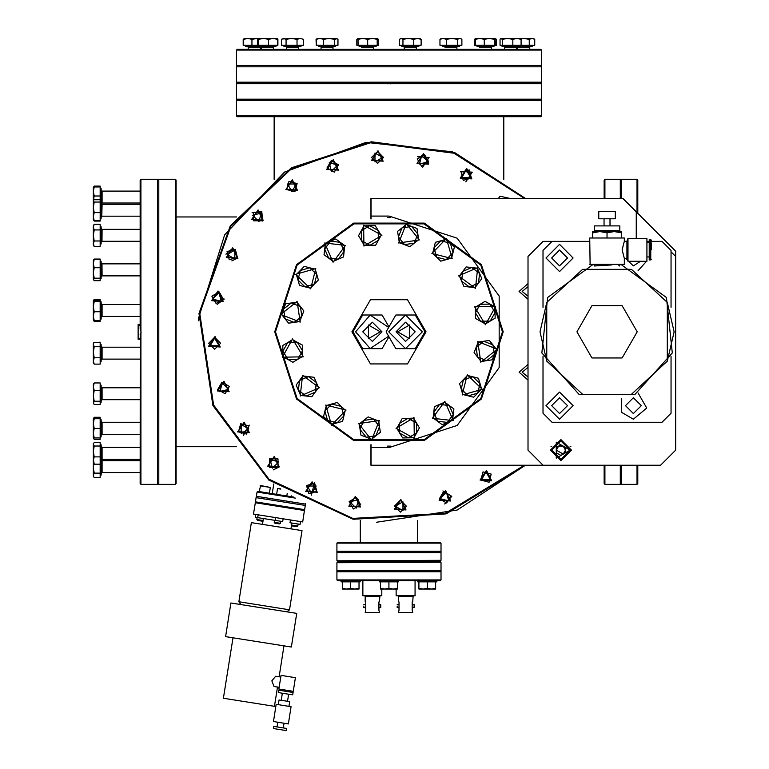 <?xml version="1.0" encoding="UTF-8"?>
<svg xmlns="http://www.w3.org/2000/svg" width="769" height="769" viewBox="0 0 769 769"><rect width="100%" height="100%" fill="white"/><g stroke="black" fill="none" stroke-linecap="round" stroke-linejoin="round"><path stroke-width="1.15" d="M290.451 519.969L290.009 522.728L300.064 524.323L300.506 521.565L302.669 521.911L304.437 510.558L255.337 502.782L255.029 504.675L255.337 502.782M255.01 504.666L253.51 514.125L300.506 521.565M232.959 637.77L223.375 698.271L274.418 706.355L277.484 687.025L279.147 687.284L274.062 686.477L271.861 680.873L275.687 676.22L280.772 677.018L281.031 675.355L295.431 677.643L293.268 691.302L278.868 689.014L281.031 675.355M238.851 601.791L251.386 522.622L302.054 530.648L289.519 609.817L238.851 601.791L240.841 604.53M225.586 636.607L291.374 647.027L296.709 613.374L230.911 602.954L225.586 636.607M283.05 730.041L286.279 730.55L286.587 728.464L273.716 726.426L273.389 728.512L283.05 730.041M284.636 723.312L288.356 723.898L291.076 706.701L276.186 704.337L273.466 721.543L284.636 723.312M278.272 704.673L279.022 699.944L289.75 701.645L289 706.365L289.75 701.645M289.106 694.272L292.71 694.84L293.085 692.485L278.686 690.197L278.311 692.561L289.106 694.272M255.452 501.888L304.601 509.674L305.274 505.416L301.515 504.81L256.125 497.63L255.452 501.888L256.087 502.763L277.234 506.117L303.572 510.289L304.601 509.674M259.451 491.67L257.884 491.42L257.163 492.083L295.402 498.139M260.133 485.806L270.342 487.421L260.566 485.489L259.211 491.631L293.527 497.062M305.581 503.464L305.331 504.079L256.327 496.313L256.125 497.63M283.117 518.806L282.684 521.574L255.25 517.229L255.673 514.461L255.231 517.22M280.896 489.094L277.522 488.565L280.166 488.594M280.435 523.285L274.235 522.305L274.869 523.18L279.551 523.92L280.435 523.285L280.752 521.267M262.402 520.43L256.846 519.546L257.48 520.421L256.846 519.546L257.163 517.527M261.681 521.094L257.48 520.421M292.431 525.958L296.94 526.678L297.814 526.044L291.855 525.092M607.029 211.619L598.743 211.619L598.743 218.771L615.325 218.771L615.325 211.619L607.029 211.619M598.743 211.619L615.325 211.619M627.975 238.371L627.975 261.277L626.927 258.413L624.37 258.413L622.083 249.819L624.37 241.235L626.927 241.235L626.927 258.413L627.975 261.277L646.969 261.277L646.969 238.371L627.975 238.371L626.927 241.235M651.497 249.819L651.497 243.042M649.238 249.819L649.238 239.649L651.497 240.399L650.737 239.649L650.737 259.999L651.497 259.24L649.238 259.999L649.238 249.819M594.226 230.46L619.843 230.46L594.6 230.835L594.226 225.932L619.843 225.932L619.843 230.46M594.226 225.932L619.843 225.932M621.352 232.863L614.191 231.584L607.029 232.863L599.878 231.584L621.352 231.584L621.352 237.611M589.698 264.363L624.37 264.363L590.073 264.747L589.698 237.986L624.37 237.986L624.37 241.235M589.698 237.986L624.37 237.986M592.716 232.863L599.878 231.584L592.716 231.584L592.716 237.611M614.191 231.584L621.352 231.584M541.53 99.163L236.419 99.163L236.419 100.489L541.53 100.489L541.53 83.744L236.419 83.744L236.419 99.163M540.761 116.667L237.188 116.667L236.419 115.898L541.53 115.898L540.761 116.667M386.413 83.09L237.188 82.975L236.429 82.216L541.52 82.216L540.761 82.975L391.642 82.975L390.662 83.744M441.041 543.135L336.909 543.135L337.678 542.366L440.272 542.366L441.041 543.135L441.041 551.277L336.909 551.277L336.909 543.135M440.204 561.505L337.745 561.505L336.909 562.697L441.012 562.274L440.204 561.505L441.041 560.322L336.937 560.745L336.909 552.603L441.041 552.603L441.041 551.277M621.631 198.431L621.631 179.254L620.304 179.254L620.304 198.431M620.304 465.197L620.304 484.364L604.886 484.364L604.886 465.197M637.809 465.197L637.809 483.605L637.04 484.364L621.631 484.364L621.631 465.197M604.886 198.431L604.886 179.254L604.117 180.023L604.117 198.431M604.886 484.364L604.117 483.605L604.117 465.197M637.809 213.33L637.809 180.023L637.04 179.254L637.04 212.571M637.04 484.364L637.04 465.197M175.361 484.364L175.361 179.254L176.12 180.023L176.12 483.605L175.361 484.364L158.798 484.364L158.798 179.254L157.472 179.254L157.472 484.364L158.798 484.364M140.266 334.361L140.141 483.605L140.9 484.364L140.9 179.254L157.472 179.254M140.9 330.122L140.141 329.142L140.141 180.023L140.9 179.254M141.131 332.967L140.746 329.863M541.53 50.052L540.761 49.293L237.188 49.293L236.419 50.052L541.53 50.052L541.53 65.471L236.419 65.471L236.419 66.797L541.53 66.797L541.53 81.793M387.288 83.744L386.307 82.975L391.536 83.09M341.484 580.653L440.272 580.653L441.041 579.884L441.041 571.742L336.909 571.742L336.909 570.415L441.041 570.415L441.041 562.697M441.041 579.884L336.909 579.884L337.678 580.653L341.08 580.653L341.08 581.873L360.219 581.873L360.219 580.653M359.036 589.073L342.263 589.073L342.263 588.323L346.454 589.073L350.645 588.323L354.845 589.073L359.036 588.323L359.036 589.073M397.362 589.073L380.588 589.073L380.588 588.323L384.779 589.073L388.97 588.323L393.17 589.073L397.362 588.323L397.362 589.073M379.405 580.653L379.405 581.873L398.544 581.873L398.544 580.653M435.687 589.073L418.913 589.073L418.913 588.323L423.104 589.073L427.304 588.323L431.496 589.073L435.687 588.323L435.687 589.073M417.73 580.653L417.73 581.873L436.869 581.873L436.869 580.653M532.35 45.265L532.35 46.227L501.926 46.227L501.926 45.265L501.926 46.227M515.461 38.45L519.902 38.45L521.065 39.306L516.96 38.45L533.302 38.45L534.772 39.296L532.033 38.45L529.283 39.306L523.756 38.45L520.565 38.748M501.186 38.45L516.96 38.45L512.865 39.306L507.607 38.45L502.349 39.306L500.754 38.575L500.023 39.306L500.023 45.265L502.349 45.265L502.349 39.306M494.063 45.265L494.063 46.227L476.838 46.227L476.838 45.265L476.838 46.227M475.934 38.45L495.025 38.45L494.409 39.306L489.363 38.45L484.326 39.306L479.846 38.45L475.367 39.306L475.934 38.45M459.526 45.265L459.526 46.227L442.3 46.227L442.3 45.265L442.3 46.227M441.348 38.45L460.487 38.45L461.381 38.969L459.67 38.45L457.43 39.306L451.941 38.45L446.443 39.306L443.184 38.45L439.926 39.306L441.348 38.45M418.932 45.265L418.932 46.227L401.706 46.227L401.706 45.265L401.706 46.227M400.245 38.738L419.893 38.45L421.133 39.306L417.442 38.45L413.76 39.306L408.349 38.45L402.946 39.306L401.226 38.45L399.505 39.306L399.505 45.265L402.946 45.265L402.946 39.306M376.243 45.265L376.243 46.227L359.017 46.227L359.017 45.265L359.017 46.227M377.204 38.45L378.444 39.306L378.444 45.265L367.659 45.265L367.659 39.306L362.862 38.45L358.075 39.306L358.056 38.45L377.204 38.45L377.214 39.306L372.436 38.45L374.763 38.45M335.649 45.265L335.649 46.227L318.424 46.227L318.424 45.265L318.424 46.227M336.14 38.45L337.091 38.729L334.448 39.306L329.045 38.45L336.14 38.45M317.924 38.45L329.045 38.45L323.643 39.306L319.933 38.45L316.232 39.306L316.982 38.729L316.049 39.306L316.232 45.265L316.232 39.306M301.112 45.265L301.112 46.227L283.886 46.227L283.886 45.265L283.886 46.227M300.256 38.45L303.495 39.306L300.256 38.45L297.017 39.306L291.518 38.45L300.256 38.45M282.012 38.979L291.518 38.45L286.03 39.306L283.761 38.45L281.502 39.306L281.502 45.265L286.03 45.265L286.03 39.306M276.023 45.265L276.023 46.227L245.599 46.227L245.599 45.265M273.053 38.45L276.975 38.45L277.513 39.306L273.053 38.45L268.592 39.306L263.536 38.45L273.053 38.45M277.09 38.517L277.926 39.306L277.926 45.265L258.48 45.265L258.48 39.306L257.836 38.45L263.786 38.45M257.817 38.46L257.192 38.45L257.836 38.45L257.298 45.265L243.715 45.265L243.715 39.306L244.648 38.45L257.192 38.45L251.944 39.306L247.829 38.45L243.715 39.306M245.936 38.45L247.829 38.45M476.722 38.45L479.846 38.45M93.318 217.416L93.318 189.366M101.095 188.443L100.133 188.443L101.095 188.443L101.095 218.857L100.133 218.857L101.095 218.857M93.318 191.5L93.318 187.482L94.174 187.002L93.318 191.5L94.174 195.999L93.318 200.671L94.174 202.103L93.318 207.37L94.174 212.638L93.318 216.714L94.174 220.79L93.318 219.819L93.318 216.714M101.095 202.026L100.133 201.632M100.133 226.72L101.095 226.72L101.095 243.946L100.133 243.946M94.135 246.33L93.318 244.907L93.318 225.769L94.174 224.288L93.318 227.095L94.174 229.893L93.318 235.42L94.174 240.947L93.318 243.667L94.174 246.388L100.133 246.388L100.133 240.947L94.174 240.947M100.133 261.258L101.095 261.258L101.095 278.484L100.133 278.484M93.318 279.253L93.318 260.297L94.174 259.393L93.318 263.527L94.174 267.67L93.318 272.908L94.174 278.147L93.424 279.637L94.174 280.349L100.133 280.656L94.174 280.656L93.501 279.743M100.133 301.852L101.095 301.852L101.095 319.087L100.133 319.087M93.318 319.981L93.347 300.833L94.174 301.583L93.318 306.658L94.174 311.724L93.318 316.165L94.174 320.606L93.318 319.981M100.133 344.541L101.095 344.541L101.095 361.766L100.133 361.766M93.866 342.638L100.133 342.157L100.133 364.16L94.174 364.16L93.318 362.728L93.318 343.589L93.866 342.638L93.318 344.445L94.174 346.742L93.318 352.24L93.318 349.337M100.133 385.144L101.095 385.144L101.095 402.37L100.133 402.37M93.587 403.792L93.318 384.183L94.174 382.962L93.318 386.701L94.174 390.431L93.318 395.824L94.174 401.226L93.318 402.879L94.174 404.542L100.133 404.542L100.133 401.226L94.174 401.226M100.133 419.672L101.095 419.672L101.095 436.907L100.133 436.907M94.174 417.24L100.133 417.24L100.133 418.672L93.318 418.721L94.174 418.769L93.318 423.575L93.318 418.721L94.174 417.24L93.52 418.692M93.318 437.859L93.318 423.575L94.174 428.391L93.318 433.149L94.174 437.907L93.318 437.859L94.174 439.339L100.133 439.339L100.133 437.907L94.174 437.907M100.133 444.77L101.095 444.77L101.095 475.184L100.133 475.184L101.095 475.184M93.318 462.457L93.318 444.04M93.318 443.809L94.174 442.55L100.133 442.55L100.133 473.146L94.174 473.146L93.318 475.348L93.818 477.011L93.318 476.146L93.318 462.948L94.174 464.207L93.318 458.882M93.318 436.619L93.318 433.149M379.502 596.148L365.14 596.148L365.14 601.32L365.746 601.896L365.746 610.317L365.14 612.422L379.502 612.422L378.896 610.317L378.896 601.896L379.502 601.32L379.886 595.773M362.843 580.653L362.843 595.773L381.799 595.773L381.799 589.073M363.862 606.107L363.862 607.635L365.746 607.635M378.896 607.635L380.79 607.635L380.79 604.578L378.896 604.578M412.809 596.148L398.448 596.148L398.448 601.32L399.053 601.896L399.053 610.317L398.448 612.422L412.809 612.422L412.203 610.317L412.203 601.896L412.809 601.32L413.184 595.773M396.15 589.073L396.15 595.773L415.106 595.773L415.106 580.653M397.16 606.107L397.16 607.635L399.053 607.635M412.203 607.635L414.087 607.635L414.087 604.578L412.203 604.578M517.748 47.063L529.716 47.082M504.849 47.188L516.528 47.188L517.479 46.227M478.616 46.236L479.472 47.188L491.429 47.188L492.391 46.227M444.021 46.227L444.934 47.188L456.901 47.188L457.853 46.227M403.379 46.227L404.34 47.188L416 47.188M360.69 46.227L361.651 47.188L373.609 47.188L374.57 46.227L373.609 47.188L373.609 49.293M320.096 46.227L321.048 47.188L333.015 47.188L333.967 46.227M285.559 46.227L286.52 47.188L298.478 47.188L299.439 46.227M260.47 46.227L261.422 47.188L273.389 47.188L274.35 46.227M247.282 46.227L248.233 47.188L259.903 47.188M101.152 203.65L102.046 203.035L102.046 191.077L140.141 191.077L102.046 191.077L101.095 190.116M101.825 216.252L102.046 204.544M101.969 241.322L102.046 229.354L101.095 228.393L102.046 229.354L140.141 229.354M102.046 275.542L101.969 263.882M101.095 317.405L102.046 316.453L102.046 304.486L101.095 303.534M101.095 360.094L102.046 359.142L102.046 347.175L101.095 346.213M101.095 400.697L102.046 399.736L102.046 388.047M101.104 435.071L102.046 434.274L102.046 422.306L101.095 421.354M101.095 460.323L102.046 459.362L102.046 447.395L101.095 446.443L102.046 447.395L140.141 447.395M101.095 473.512L102.046 472.551L102.046 460.593L101.152 459.977M502.484 331.814L480.808 265.094L424.046 223.866L353.903 223.866L297.142 265.094L275.465 331.814L297.142 398.534L353.903 439.762L424.046 439.762L480.808 398.534L502.484 331.814M621.333 264.747L666.435 297.545L672.25 353.019L634.925 394.459L579.144 394.459L541.818 353.019L547.634 297.545L592.736 264.747L547.634 297.545L541.818 353.019L579.144 394.459L634.925 394.459L672.25 353.019L666.435 297.545L621.333 264.747M426.055 331.814L407.512 363.92L370.437 363.92L351.894 331.814L370.437 299.708L407.512 299.708L426.055 331.814M525.458 465.197L446.116 513.894L353.173 519.267L268.756 480.029L212.946 405.513L199.017 313.473L230.296 225.788L199.017 313.473L212.946 405.513L268.756 480.029L353.173 519.267L446.116 513.894L525.458 465.197L457.219 510.03L376.493 522.238M524.381 465.197L445.289 513.346L352.827 518.412L268.948 479.193L213.551 404.994L199.796 313.416L230.931 226.211L291.566 168.603L371.052 142.592L454.018 153.214L524.381 198.431M371.004 444.665L371.004 447.568L389.095 447.568L457.132 425.459L499.177 367.582L499.177 296.046L457.132 238.169L389.095 216.06L371.004 216.06L371.004 218.963M503.243 331.814L481.423 264.642L424.286 223.135L353.663 223.135L296.526 264.642L274.706 331.814L296.526 398.976L353.663 440.493L424.286 440.493L481.423 398.976L503.243 331.814M230.296 225.788L291.336 167.844L371.36 141.794L454.806 152.695L525.458 198.431L452.287 151.781L366.034 142.361L284.52 172.093L224.606 234.853L198.662 317.655M546.749 302.457L582.623 269.361L631.445 269.361L667.319 302.457L667.319 361.17L631.445 394.266L582.623 394.266L546.749 361.17L546.749 302.457L539.982 331.814L546.749 361.17M576.894 331.814L591.957 305.706L622.102 305.706L637.174 331.814L622.102 357.921L591.957 357.921L576.894 331.814M432.447 418.23L453.201 420.605L444.876 401.447L432.447 418.23M462.207 395.016L482.288 389.268L467.273 374.753L462.207 395.016M480.817 362.18L497.168 349.184L477.741 341.523L480.817 362.18M485.45 324.72L495.582 306.456L474.704 306.812L485.45 324.72M475.386 288.337L477.76 267.593L458.612 275.908L475.386 288.337M452.172 258.576L446.433 238.505L431.918 253.52L452.172 258.576M419.336 239.966L406.349 223.616L398.688 243.042L419.336 239.966M381.885 235.343L363.622 225.202L363.977 246.09L381.885 235.343M345.502 245.398L324.749 243.023L333.073 262.181L345.502 245.398M315.742 268.612L295.661 274.36L310.676 288.875L315.742 268.612M297.132 301.448L280.781 314.444L300.208 322.105L297.132 301.448M292.499 338.908L282.367 357.172L303.246 356.816L292.499 338.908M302.553 375.282L300.179 396.035L319.337 387.72L302.553 375.282M325.777 405.042L331.516 425.122L346.031 410.108L325.777 405.042M358.614 423.661L371.6 440.012L379.261 420.585L358.614 423.661M396.064 428.285L414.328 438.417L413.972 417.538L396.064 428.285M223.212 301.467L211.571 300.708L218.05 290.999L223.212 301.467M222.895 301.256L211.908 300.535L218.031 291.384L222.895 301.256M229.124 391.719L217.483 390.96L223.971 381.251L229.124 391.719M249.3 432.63L237.659 431.861L244.138 422.162L249.3 432.63M279.378 466.918L267.727 466.158L274.216 456.45L279.378 466.918L273.331 469.897M317.299 492.256L305.658 491.497L312.137 481.788L317.299 492.256M360.488 506.915L348.847 506.156L355.326 496.457L360.488 506.915M406.003 509.905L394.362 509.136L400.841 499.437L406.003 509.905M450.74 501.004L439.089 500.244L445.578 490.535L450.74 501.004M491.651 480.827L480 480.067L486.489 470.368L491.651 480.827M471.858 178.85L460.208 178.091L466.696 168.392L471.858 178.85M428.66 164.191L417.019 163.432L423.498 153.723L428.66 164.191M383.145 161.211L371.504 160.442L377.992 150.743L383.145 161.211M338.418 170.112L326.767 169.343L333.256 159.644L338.418 170.112M297.507 190.279L285.866 189.52L292.345 179.811L297.507 190.279M263.219 220.357L251.569 219.588L258.057 209.889L263.219 220.357M237.871 258.278L226.23 257.519L232.709 247.81L237.871 258.278M220.232 346.982L208.582 346.223L215.07 336.514L220.232 346.982M228.806 391.508L217.829 390.787L223.942 381.635L228.806 391.508M248.983 432.409L237.996 431.697L244.119 422.537L248.983 432.409M219.915 346.771L208.928 346.05L215.041 336.899L219.915 346.771M279.06 466.706L268.073 465.985L274.187 456.834L279.06 466.706M316.982 492.045L305.995 491.324L312.108 482.173L316.982 492.045M360.171 506.704L349.193 505.983L355.307 496.832L360.171 506.704M405.686 509.693L394.699 508.972L400.822 499.821L405.686 509.693M450.423 500.792L439.435 500.071L445.549 490.92L450.423 500.792M491.324 480.615L480.346 479.894L486.46 470.743L491.324 480.615M471.532 178.639L460.554 177.918L466.668 168.767L471.532 178.639M428.343 163.98L417.365 163.259L423.479 154.108L428.343 163.98M382.827 161L371.85 160.279L377.964 151.128L382.827 161M338.1 169.891L327.113 169.17L333.227 160.019L338.1 169.891M297.19 190.068L286.203 189.347L292.316 180.196L297.19 190.068M262.892 220.145L251.915 219.425L258.028 210.273L262.892 220.145M237.554 258.067L226.576 257.346L232.69 248.195L237.554 258.067L231.853 260.874M397.708 331.814L409.473 338.61L409.473 325.018L397.708 331.814M380.242 331.814L368.466 325.018L368.466 338.61L380.242 331.814M481.615 479.645L486.046 471.974L490.478 479.645L481.615 479.645M440.195 498.581L446.462 492.314L448.76 500.879L440.195 498.581M395.285 506.156L402.956 501.724L402.956 510.597L395.285 506.156M349.943 501.849L358.508 499.562L356.21 508.117L349.943 501.849M307.264 485.96L316.126 485.96L311.695 493.631L307.264 485.96M270.15 459.554L278.714 461.852L272.447 468.119L270.15 459.554M241.139 424.45L248.82 428.881L241.139 433.312L241.139 424.45M222.203 383.029L228.47 389.297L219.905 391.594L222.203 383.029M214.628 338.12L219.059 345.8L210.197 345.8L214.628 338.12M218.934 292.787L221.232 301.342L212.667 299.054L218.934 292.787M234.833 250.108L234.833 258.97L227.153 254.539L234.833 250.108M261.229 212.994L258.942 221.559L252.665 215.291L261.229 212.994M296.334 183.983L291.903 191.654L287.471 183.983L296.334 183.983M337.754 165.037L331.487 171.304L329.19 162.749L337.754 165.037M382.664 157.462L374.984 161.903L374.984 153.031L382.664 157.462M428.006 161.778L419.441 164.066L421.739 155.501L428.006 161.778M470.686 177.668L461.823 177.668L466.254 169.997L470.686 177.668M570.108 450.125L556.314 458.093L556.314 442.165L570.108 450.125L560.918 440.935L551.719 450.125L560.918 459.324L570.108 450.125M140.141 387.768L102.046 387.768L101.095 386.817M560.918 439.58L550.364 450.125L560.918 460.679L571.463 450.125L560.918 439.58M570.713 450.125L560.918 459.92L551.113 450.125L560.918 440.329L570.713 450.125L560.918 459.92L551.113 450.125L560.918 440.329L570.713 450.125M559.553 250.05L551.642 257.961L559.553 265.872L567.474 257.961L559.553 250.05M559.553 397.756L551.642 405.667L559.553 413.578L567.474 405.667L559.553 397.756M633.406 397.756L625.495 405.667L633.406 413.578L641.317 405.667L633.406 397.756M621.708 398.803L621.64 412.405L633.406 419.23L646.758 408.051L638.116 392.94M559.553 392.103L545.99 405.667L559.553 419.23L573.126 405.667L559.553 392.103M559.553 244.398L545.99 257.961L559.553 271.524L573.126 257.961L559.553 244.398M442.973 490.882L451.816 496.38L444.693 503.983M460.65 171.372L472.291 172.131L465.812 181.83M417.461 156.703L429.102 157.472L422.623 167.171M252.011 212.869L261.71 211.264L262.681 221.059M140.141 334.477L141.054 333.179M422.402 331.814L405.551 348.655L388.71 331.814L405.551 314.973L422.402 331.814M395.987 331.814L405.551 322.24L415.125 331.814L405.551 341.388L395.987 331.814M362.824 331.814L372.398 322.24L381.962 331.814L372.398 341.388L362.824 331.814M388.653 336.226L370.168 348.511L355.547 331.814L370.168 315.117L388.653 327.402M480.865 480.077L489.036 482.269L491.228 474.098L483.057 471.906L480.865 480.077M439.359 498.812L446.683 503.041L450.913 495.717L443.588 491.487L439.359 498.812M394.42 506.156L400.399 512.144L406.388 506.156L400.399 500.177L394.42 506.156M349.107 501.628L353.336 508.953L360.671 504.724L356.432 497.399L349.107 501.628M306.514 485.527L308.705 493.698L316.876 491.506L314.684 483.336L306.514 485.527M269.544 458.949L269.544 467.408L278.003 467.408L278.003 458.949L269.544 458.949M240.707 423.7L238.515 431.87L246.686 434.062L248.877 425.891L240.707 423.7M221.981 382.193L217.752 389.527L225.077 393.757L229.306 386.423L221.981 382.193L217.752 389.527M214.628 337.255L208.649 343.243L214.628 349.222L220.607 343.243L214.628 337.255M219.155 291.951L211.831 296.18L216.06 303.505L223.385 299.276L219.155 291.951M235.266 249.358L227.095 251.55L229.277 259.72L237.448 257.528L235.266 249.358M261.844 212.379L253.386 212.379L253.386 220.838L261.844 220.838L261.844 212.379M297.084 183.551L288.913 181.359L286.722 189.53L294.892 191.721L297.084 183.551M338.591 164.816L331.266 160.586L327.036 167.911L334.361 172.141L338.591 164.816M383.529 157.462L377.55 151.483L371.562 157.462L377.55 163.451L383.529 157.462M428.842 161.999L424.613 154.675L417.279 158.904L421.508 166.229L428.842 161.999M471.435 178.1L469.244 169.93L461.073 172.121L463.265 180.292L471.435 178.1M387.489 217.55L390.46 217.55M390.431 446.078L387.518 446.078M370.908 444.645L370.908 465.197L660.609 465.197L675.682 450.125L675.682 256.452L671.087 251.857M675.653 256.423L675.653 251.175L622.9 198.431L370.908 198.431L370.908 218.982M542.981 307.321L542.981 250.425L552.017 241.379L589.698 241.379L543.058 241.379L527.986 256.452L527.986 450.125L543.058 465.197M660.609 241.379L651.497 241.379L662.042 241.379L671.087 250.425L671.087 307.321M649.238 241.379L646.969 241.379L649.238 241.379M527.986 364.371L519.094 372.225L527.986 380.078M527.986 283.55L519.094 291.403L527.986 299.256M636.271 238.371L636.271 211.994L622.707 198.431M371.004 198.431L371.004 216.06M371.004 447.568L371.004 465.197M527.986 367.419L522.103 372.225L527.986 377.021M527.986 286.606L522.103 291.403L527.986 296.2M527.986 327.344L527.986 336.274M527.986 327.7L527.986 335.928M548.393 465.197L573.434 465.197M563.206 454.104L560.918 455.431L556.323 452.778L560.918 455.431L565.503 452.778L565.503 447.471L560.918 444.818L558.621 446.145L556.323 450.125L563.206 454.104L565.503 450.125L563.206 446.145L558.621 446.145L556.323 447.471L556.323 452.778L556.323 447.471L560.918 444.818L565.503 447.471L560.918 444.818L556.323 447.471M565.503 447.471L565.503 450.125M140.141 337.947L138.103 339.244L138.103 324.383L140.141 325.672M304.139 512.452L304.437 510.558M291.884 523.026L290.961 528.889M278.311 692.561L278.686 690.197M281.233 700.29L282.348 693.205L281.233 700.29M619.737 264.747L619.708 265.968L618.747 265.786M611.893 264.93L594.36 265.968L594.331 264.747M607.029 232.863L607.029 237.611M667.319 361.17L674.086 331.814L667.319 302.457M625.505 258.413L633.406 265.872L640.596 261.277M542.981 356.297L542.981 413.203L552.017 422.248L662.042 422.248L671.087 413.203L671.087 356.297M638.116 270.688L646.566 261.277M399.553 423.325L402.302 418.384L407.954 418.288L399.553 423.325L399.726 433.12L396.814 428.275L399.553 423.325M413.616 418.192L416.519 423.037L407.954 418.288L413.616 418.192M419.432 427.891L416.692 432.841L416.519 423.037L419.432 427.891M408.291 437.878L402.639 437.974L399.726 433.12L408.291 437.878L416.692 432.841L413.943 437.782L408.291 437.878M363.727 420.412L368.159 416.894L373.417 418.97L363.727 420.412L360.132 429.525L359.306 423.93L363.727 420.412M378.684 421.047L379.511 426.641L373.417 418.97L378.684 421.047M380.347 432.236L375.916 435.754L379.511 426.641L380.347 432.236M366.227 437.196L360.969 435.119L360.132 429.525L366.227 437.196L375.916 435.754L371.494 439.272L366.227 437.196M331.747 404.004L337.187 402.456L341.253 406.378L331.747 404.004L324.941 411.05L326.306 405.561L331.747 404.004M345.319 410.31L343.945 415.798L341.253 406.378L345.319 410.31M342.58 421.287L337.139 422.844L343.945 415.798L342.58 421.287M327.632 420.47L323.566 416.538L324.941 411.05L327.632 420.47L337.139 422.844L331.699 424.401L327.632 420.47M308.475 376.608L314.098 377.252L316.347 382.443L308.475 376.608L299.487 380.511L302.851 375.974L308.475 376.608M318.597 387.634L315.232 392.18L316.347 382.443L318.597 387.634M311.868 396.717L306.245 396.083L315.232 392.18L311.868 396.717M298.372 390.248L296.123 385.058L299.487 380.511L298.372 390.248L306.245 396.083L300.631 395.439L298.372 390.248M297.459 342.397L302.4 345.137L302.496 350.799L297.459 342.397L287.664 342.561L292.508 339.648L297.459 342.397M302.592 356.451L297.747 359.363L302.496 350.799L302.592 356.451M292.893 362.276L287.952 359.527L297.747 359.363L292.893 362.276M282.905 351.125L282.809 345.473L287.664 342.561L282.905 351.125L287.952 359.527L283.002 356.787L282.905 351.125M300.371 306.571L303.89 310.993L301.813 316.261L300.371 306.571L291.259 302.976L296.853 302.14L300.371 306.571M299.747 321.519L294.152 322.355L301.813 316.261L299.747 321.519M288.558 323.182L285.03 318.76L294.152 322.355L288.558 323.182M283.588 309.071L285.664 303.803L291.259 302.976L283.588 309.071L285.03 318.76L281.512 314.329L283.588 309.071M316.78 274.581L318.337 280.022L314.406 284.088L316.78 274.581L309.734 267.775L315.223 269.15L316.78 274.581M310.474 288.154L304.985 286.789L314.406 284.088L310.474 288.154M299.497 285.414L297.939 279.974L304.985 286.789L299.497 285.414M300.314 270.467L304.245 266.401L309.734 267.775L300.314 270.467L297.939 279.974L296.382 274.543L300.314 270.467M344.176 251.309L343.532 256.933L338.341 259.182L344.176 251.309L340.273 242.331L344.82 245.696L344.176 251.309M333.16 261.441L328.613 258.067L338.341 259.182L333.16 261.441M324.066 254.702L324.71 249.089L328.613 258.067L324.066 254.702M330.535 241.216L335.726 238.957L340.273 242.331L330.535 241.216L324.71 249.089L325.354 243.465L330.535 241.216M378.386 240.293L375.647 245.244L369.995 245.34L378.386 240.293L378.223 230.498L381.136 235.352L378.386 240.293M364.333 245.436L361.43 240.582L369.995 245.34L364.333 245.436M358.517 235.737L361.257 230.787L361.43 240.582L358.517 235.737M369.658 225.75L375.31 225.653L378.223 230.498L369.658 225.75L361.257 230.787L364.006 225.846L369.658 225.75M414.222 243.215L409.79 246.734L404.532 244.657L414.222 243.215L417.817 234.103L418.644 239.697L414.222 243.215M399.265 242.581L398.438 236.987L404.532 244.657L399.265 242.581M397.602 231.392L402.033 227.874L398.438 236.987L397.602 231.392M411.723 226.432L416.981 228.508L417.817 234.103L411.723 226.432L402.033 227.874L406.455 224.356L411.723 226.432M446.203 259.614L440.762 261.172L436.696 257.24L446.203 259.614L453.008 252.578L451.643 258.057L446.203 259.614M432.63 253.309L434.004 247.82L436.696 257.24L432.63 253.309M435.369 242.341L440.81 240.784L434.004 247.82L435.369 242.341M450.317 243.158L454.383 247.089L453.008 252.578L450.317 243.158L440.81 240.784L446.251 239.226L450.317 243.158M469.474 287.01L463.851 286.366L461.602 281.185L469.474 287.01L478.462 283.107L475.098 287.654L469.474 287.01M459.353 275.994L462.717 271.447L461.602 281.185L459.353 275.994M466.081 266.901L471.705 267.545L462.717 271.447L466.081 266.901M479.577 273.38L481.827 278.57L478.462 283.107L479.577 273.38L471.705 267.545L477.318 268.189L479.577 273.38M480.49 321.231L475.55 318.481L475.453 312.829L480.49 321.231L490.286 321.067L485.441 323.97L480.49 321.231M475.357 307.177L480.202 304.264L475.453 312.829L475.357 307.177M485.056 301.352L489.997 304.101L480.202 304.264L485.056 301.352M495.044 312.493L495.14 318.155L490.286 321.067L495.044 312.493L489.997 304.101L494.948 306.841L495.044 312.493M477.578 357.056L474.06 352.625L476.136 347.367L477.578 357.056L486.69 360.651L481.096 361.488L477.578 357.056M478.203 342.109L483.797 341.273L476.136 347.367L478.203 342.109M489.392 340.436L492.91 344.868L483.797 341.273L489.392 340.436M494.361 354.557L492.285 359.815L486.69 360.651L494.361 354.557L492.91 344.868L496.438 349.299L494.361 354.557M461.169 389.037L459.612 383.606L463.544 379.54L461.169 389.037L468.215 395.852L462.727 394.478L461.169 389.037M467.475 375.474L472.964 376.839L463.544 379.54L467.475 375.474M478.453 378.213L480.01 383.654L472.964 376.839L478.453 378.213M477.636 393.151L473.704 397.217L468.215 395.852L477.636 393.151L480.01 383.654L481.567 389.085L477.636 393.151M433.774 412.309L434.418 406.695L439.608 404.436L433.774 412.309L437.676 421.297L433.13 417.932L433.774 412.309M444.79 402.187L449.336 405.551L439.608 404.436L444.79 402.187M453.883 408.925L453.239 414.539L449.336 405.551L453.883 408.925M447.404 422.412L442.223 424.661L437.676 421.297L447.404 422.412L453.239 414.539L452.595 420.162L447.404 422.412M497.745 198.431L510.606 198.431M249.3 425.142L243.254 435.61M314.675 482.471L311.253 495.236M224.221 299.045L217.166 304.447M498.149 198.431L510.203 198.431M232.69 248.195L225.932 254.116M198.642 317.876L198.46 320.788M236.564 216.964L176.12 216.964M236.419 100.489L236.419 115.898M391.402 83.215L390.421 83.859M387.528 83.859L386.547 83.215M336.909 560.322L337.745 561.505M140.746 333.765L141.044 333.198M175.361 179.254L158.798 179.254M541.53 83.744L540.742 82.975L541.52 82.216M236.429 82.216L237.208 82.975L236.419 83.744M342.263 588.323L342.263 581.873L359.036 581.873L359.036 588.323M350.645 581.873L350.645 588.323M397.362 588.323L397.362 581.873L380.588 581.873L380.588 588.323M388.97 581.873L388.97 588.323M418.913 588.323L418.913 581.873L427.304 581.873L427.304 588.323M427.304 581.873L435.687 581.873L435.687 588.323M534.782 39.306L534.782 45.265L529.283 45.265L529.283 39.306M529.283 45.265L512.865 45.265L512.865 39.306M521.065 45.265L521.065 39.306M512.865 45.265L502.349 45.265M495.534 45.265L495.073 38.479L496.447 39.306L496.447 45.265L484.326 45.265L484.326 39.306M494.409 45.265L494.409 39.306M484.326 45.265L475.367 45.265L475.367 39.306M461.381 38.969L461.9 39.306L461.9 45.265L446.443 45.265L446.443 39.306M457.43 45.265L457.43 39.306M446.443 45.265L439.926 45.265L439.926 39.306M421.133 39.306L421.133 45.265L402.946 45.265M413.76 45.265L413.76 39.306M367.659 45.265L358.075 45.265L358.075 39.306L358.046 45.265L356.816 45.265L356.816 39.306L358.056 38.517M372.436 38.45L367.659 39.306M377.214 45.265L377.214 39.306M357.556 38.738L358.056 38.45L358.046 39.306M337.841 45.265L337.841 39.306L337.091 38.729L338.024 39.306L338.024 45.265L316.232 45.265M323.643 45.265L323.643 39.306M334.448 45.265L334.448 39.306M303.495 39.306L303.495 45.265L286.03 45.265M297.017 45.265L297.017 39.306M258.48 45.265L257.298 45.265M263.536 38.45L258.48 39.306M268.592 45.265L268.592 39.306M277.513 45.265L277.513 39.306M251.944 45.265L251.944 39.306M243.715 45.265L243.167 45.265L243.167 39.306L244.648 38.45M244.09 38.844L243.167 39.306M277.926 39.306L277.446 39.123M378.444 39.306L377.214 38.844M475.367 45.265L474.454 45.265L474.454 39.306L475.665 38.642M496.447 39.306L495.342 38.834M100.133 300.333L93.347 300.833L94.174 299.468L100.133 299.468L100.133 321.471L94.174 321.471L93.318 320.039M93.712 320.394L94.174 321.471M93.866 299.948L93.52 300.66M93.318 260.297L94.174 259.086L100.133 259.086L100.133 267.67L94.174 267.67M93.318 187.482L94.174 186.079L100.133 186.079L100.133 221.078L94.174 221.078L93.318 219.819M94.174 186.079L93.712 187.175M100.133 187.002L94.174 187.002M100.133 195.999L94.174 195.999M100.133 202.103L94.174 202.103M100.133 199.709L94.174 199.709L93.453 200.44M100.133 220.79L94.174 220.79M100.133 212.638L94.174 212.638M94.174 224.288L100.133 224.288L100.133 229.893L94.174 229.893M100.133 229.893L100.133 240.947M100.133 259.393L94.174 259.393M100.133 267.67L100.133 280.349M100.133 278.147L94.174 278.147M100.133 311.724L94.174 311.724M100.133 301.583L94.174 301.583M100.133 320.606L94.174 320.606M93.318 352.24L94.174 357.739L93.318 360.949L94.174 364.16M100.133 357.739L94.174 357.739M100.133 346.742L94.174 346.742M94.174 382.962L100.133 382.962L100.133 401.226M100.133 390.431L94.174 390.431M100.133 418.672L100.133 437.907M100.133 428.391L94.174 428.391M100.133 418.769L94.174 418.769M100.133 464.207L94.174 464.207M100.133 456.892L94.174 456.892L93.318 460.544M100.133 446.058L94.174 446.058L93.318 451.47L94.174 456.892M93.616 443.29L93.318 444.309L94.174 446.058M93.818 477.011L94.174 477.549L100.133 477.549L100.133 473.146M93.77 463.717L93.318 467.658L94.174 473.146M93.51 437.878L94.135 439.282M390.969 340.234L386.105 331.814L395.833 314.973L415.279 314.973L425.007 331.814L415.279 348.655L395.833 348.655L390.969 340.234M388.97 336.784L382.116 348.655L362.67 348.655L352.942 331.814L362.67 314.973L382.116 314.973L388.97 326.844M509.809 198.431L499.946 196.22L498.543 198.431M499.475 198.431L508.876 198.431M365.14 596.148L364.766 595.773M398.448 596.148L398.063 595.773M275.139 520.373L275.571 517.614M257.75 517.624L258.182 514.865M273.793 483.97L272.245 493.698M291.307 495.765L291.153 496.687M138.103 324.383L140.141 324.383M138.103 339.244L140.141 339.244M284.001 645.854L279.109 676.758L280.772 677.018M286.779 611.807L289.519 609.817M262.489 524.381L263.411 518.517M295.431 677.643L293.268 691.302M288.663 694.205L287.539 701.29L288.663 694.205M284.069 723.225L283.319 727.945L284.069 723.225M277.753 722.226L277.003 726.955M282.915 689.658L282.723 690.841M289.221 690.658L289.038 691.84M305.485 504.099L305.274 505.416M257.009 492.054L256.327 496.313M277.522 488.565L276.6 494.38M287.241 493.275L286.808 496.005M274.552 520.286L274.235 522.305M263.046 520.536L262.171 521.171L263.046 520.536L263.363 518.508M270.342 487.421L269.419 493.246L270.342 487.421M291.614 525.054L291.941 523.035L291.614 525.054L292.258 525.929M298.141 524.016L297.814 526.044M649.238 242.668L646.969 242.668M649.238 256.981L646.969 256.981M604.021 218.771L604.021 225.557M610.048 218.771L610.048 225.557M604.021 230.835L604.021 231.584M610.048 230.835L610.048 231.584M624.37 258.413L624.37 264.363M550.95 446.664L551.748 446.664M570.079 446.664L570.877 446.664M274.129 116.667L274.129 179.398M503.82 116.667L503.82 179.398M176.12 446.664L236.564 446.664M417.682 542.366L417.682 520.478M360.267 542.366L360.267 520.478M541.53 115.898L541.53 100.489M336.909 552.603L336.909 551.277M441.041 560.322L441.041 552.603M621.631 484.364L620.304 484.364M604.886 179.254L620.304 179.254M621.631 179.254L637.04 179.254M140.9 484.364L157.472 484.364M541.53 65.471L541.53 66.797M236.419 50.052L236.419 65.471M236.419 66.797L236.419 81.793M517.748 47.188L517.748 49.293L517.133 46.294M529.716 49.293L529.716 47.188L530.668 46.227M519.152 45.265L519.152 46.227M504.56 49.293L504.56 47.188L503.599 46.227M516.883 46.438L516.528 49.293M475.876 38.45L474.963 38.979M491.429 47.188L491.429 49.293M456.901 47.188L456.901 49.293M416.298 49.293L416.298 47.188L417.259 46.227M404.34 47.188L404.34 49.293L404.119 46.582M317.462 38.45L316.982 38.729M321.048 47.188L321.048 49.293L321.048 47.188M333.025 47.072L333.015 49.293M286.52 47.188L286.52 49.293L286.52 47.188M298.478 47.188L298.478 49.293M258.797 45.265L258.797 46.227M261.422 47.188L261.422 49.293L261.422 47.188M273.389 47.188L273.389 49.293M260.201 49.293L260.816 46.294M248.233 47.188L248.233 49.293M373.821 46.582L374.465 46.236M101.864 316.472L101.393 316.713M93.318 279.445L93.587 279.906M101.095 276.734L101.969 275.86M101.373 263.613L101.095 263.008M101.527 216.387L101.162 216.829M102.046 216.224L140.141 216.224L102.046 216.224L101.095 217.185M102.046 203.035L140.141 203.035M140.141 204.266L102.046 204.266L101.095 203.304M140.141 241.322L102.046 241.322L101.095 242.273M140.141 263.892L102.046 263.892L101.095 262.931M102.046 275.85L140.141 275.85M102.046 316.453L140.141 316.453M102.046 304.486L140.141 304.486M102.046 359.142L140.141 359.142M102.046 347.175L140.141 347.175M102.046 399.736L140.141 399.736M102.046 434.274L140.141 434.274M101.969 422.306L140.141 422.306M100.133 461.996L101.095 461.996M102.046 459.362L140.141 459.362M102.046 472.551L140.141 472.551M102.046 460.593L140.141 460.593M336.909 570.415L336.909 562.697M441.041 571.742L441.041 570.415M336.909 579.884L336.909 571.742M365.746 604.578L363.862 604.578M399.053 604.578L397.16 604.578"/></g></svg>
